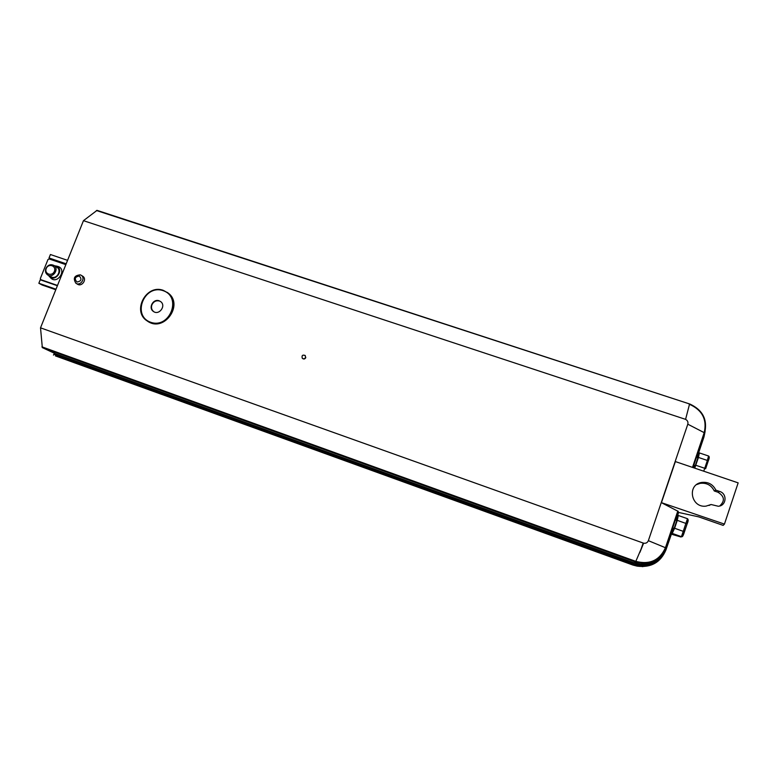 <?xml version="1.0" encoding="UTF-8"?>
<svg xmlns="http://www.w3.org/2000/svg" width="777" height="777" viewBox="0 0 777 777"><rect width="100%" height="100%" fill="white"/><g stroke="black" fill="none" stroke-linecap="round" stroke-linejoin="round"><path stroke-width="1.17" d="M632.206 564.646L55.517 355.934M681.002 537.014L671.25 534.149L681.439 536.664L687.47 518.715M672.086 529.7L673.698 529.817L677.35 518.968L675.718 518.919M672.824 529.963L671.629 533.498L672.212 533.411L674.611 528.253L677.272 520.347L678.292 515.491L677.641 515.656L676.446 519.182M697.542 456.789L698.455 456.254L694.842 466.987L693.113 467.259M694.725 468.142L698.445 457.449L699.387 452.933L698.465 453.302L703.972 436.965L705.108 431.458M671.629 533.498L665.889 550.067C660.557 562.48 650.99 567.841 637.189 566.151L632.206 564.665M663.247 553.418C656.235 564.112 646.377 567.676 633.653 564.083L53.827 354.244L53.487 355.099M654.826 560.858C649.63 564.121 643.929 565.219 637.742 564.151L54.584 353.564L53.827 354.244M698.61 453.35L697.464 456.759M677.641 515.656L678.408 512.878M703.709 471.192L704.739 468.288L705.642 468.716L708.274 460.878L707.371 460.45L708.566 456.012L699.407 452.933M46.251 268.502C43.978 274.028 52.214 276.874 54.4 271.309C56.672 265.763 48.436 262.947 46.251 268.502M45.872 268.483C44.969 271.231 45.571 273.387 47.698 274.951C53.089 278.632 59.518 268.764 53.904 265.433C50.534 263.898 47.853 264.908 45.872 268.483M56.536 266.997L56.886 267.201C61.946 270.153 57.119 279.312 51.661 277.117L48.019 275.126M66.171 263.821L49.029 257.974L50.418 254.516L67.56 260.344M55.993 289.219L38.85 283.265L42.211 285.033M57.391 285.732L40.249 279.788L38.85 283.265M48.592 275.456L48.786 275.767C54.4 283.828 65.336 269.298 56.099 266.045L54.458 265.753M49.029 257.974L51.952 259.897M65.89 264.51L52.001 259.771M57.508 285.45L40.792 279.662L40.336 278.516L47.98 259.518L49.136 258.935L65.841 264.636M49.786 276.855L50.019 277.117C56.77 286.412 68.425 268.502 57.1 266.249L55.857 265.967M42.327 280.516L40.695 279.613M79.332 276.02C74.961 276.787 74.165 278.797 76.933 282.022C81.313 281.245 82.109 279.244 79.332 276.02M80.274 274.835C74.32 275.456 72.853 278.253 75.884 283.246C80.4 286.441 85.926 278.205 81.216 275.301L80.274 274.835M82.391 276.01L82.721 276.214C87.412 279.108 81.906 287.325 77.399 284.129L76.195 283.42M163.374 290.394L168.075 292.997C184.023 304.875 163.248 332.857 147.271 320.998C131.536 311.46 146.241 283.624 163.374 290.394M163.102 290.656C182.313 296.95 169.833 329.098 150.738 322.29C131.643 315.792 144.133 284.023 163.102 290.656M167.259 292.375L168.279 293.143C183.887 304.72 164.229 332.371 148.086 321.513M159.139 300.786L160.645 301.602C166.501 305.72 158.994 315.831 153.36 311.412C148.028 307.964 153.224 298.436 159.139 300.786M153.807 311.703L153.71 311.635C151.593 309.887 150.991 307.614 151.904 304.827C153.564 301.515 156.09 300.252 159.489 301.02L160.518 301.505M693.171 467.094L694.055 467.395M672.192 529.39L673.504 529.846M652.243 561.985L641.161 564.335L633.847 562.907L55.361 353.69L42.327 347.62L40.521 327.836L83.46 220.668L97.047 210.363L689.568 403.953L96.426 210.518M41.929 346.833L635.819 561.363L643.609 543.172C645.881 543.56 647.464 542.715 648.358 540.666L661.256 502.593L678.243 511.402M643.609 543.181L639.898 552.389L643.201 543.045L40.521 327.836M42.327 347.62L635.537 561.985L635.819 561.363C649.766 564.928 659.644 560.382 665.442 547.717L648.358 540.666M677.806 511.033L665.452 547.717L665.938 547.96C661.868 558.071 654.253 563.228 643.084 563.442L635.926 562.121L633.847 562.907M689.578 403.982L685.576 419.366C687.577 420.454 688.315 422.057 687.8 424.193L661.256 502.593L724.446 524.106L738.15 482.867L675.359 461.577L661.586 502.243M97.047 210.363L689.986 404.098C702.806 410.071 707.692 419.706 704.661 432.983L704.205 432.663C707.187 419.716 702.408 410.314 689.869 404.477L689.121 404.215M685.576 419.357L83.46 220.668M711.072 504.516L718.278 506.245C726.427 505.914 727.544 493.716 719.657 491.433L715.87 490.141C712.907 484.256 708.138 481.701 701.563 482.459C686.693 484.654 691.006 508.119 705.992 506.138L711.072 504.516L709.003 505.477M305.118 355.419L305.779 357.673C304.963 359.081 303.904 359.353 302.593 358.508M677.593 513.335L679.02 512.529L698.698 516.87L723.164 525.388L724.446 524.106M719.696 505.992C725.106 500.942 724.543 496.357 718.016 492.249L714.267 490.967C711.343 485.149 706.623 482.614 700.116 483.362L696.648 484.586M714.267 490.967L715.87 490.141M678.263 511.353L665.928 547.979L678.253 511.392M704.652 433.032L693.016 467.569L704.652 433.032M305.555 357.488C304.671 358.945 303.574 359.188 302.263 358.216C301.602 355.468 302.593 354.565 305.225 355.526L305.555 357.488M689.986 404.127C702.787 410.081 707.672 419.706 704.661 432.993M692.501 467.395L704.205 432.663L687.8 424.193M641.161 564.335L643.074 563.442C654.885 562.839 662.509 557.672 665.938 547.96M633.313 565.064L162.005 394.483M677.272 520.347L687.13 523.863L682.876 535.945M688.16 520.056L687.13 523.873M674.611 528.253L684.469 531.789L687.13 523.863C688.354 521.212 688.48 519.492 687.49 518.706L678.292 515.491M672.212 533.411L681.439 536.664L682.75 536.149M684.469 531.789C683.371 535.295 682.507 536.946 681.866 536.732L682.051 536.703M695.813 465.268L704.739 468.288L707.371 460.45L698.445 457.449M633.915 563.102L633.653 564.083M642.88 566.656L633.002 565.083L162.034 394.493M653.224 561.606L643.269 564.539M648.678 562.995L641.744 564.063M161.995 394.502L55.439 355.905L162.024 394.512M705.642 468.725L709.207 457.352M55.789 289.743L41.89 284.916M42.356 280.526L40.792 279.662M718.016 492.249L719.657 491.433M676.825 520.522L675.349 520.007M672.697 527.884L674.174 528.409M675.66 519.094L677.126 519.609L675.66 519.094M673.814 529.458L672.338 528.933M697.921 457.857L696.445 457.362M693.822 465.161L695.289 465.656M696.726 456.526L698.202 457.022L696.736 456.517M694.929 466.754L693.453 466.249M637.189 566.151L633.012 565.083M708.566 456.012C709.547 456.536 709.45 458.158 708.274 460.878M56.886 267.201L53.904 265.433M55.779 289.753L42.036 284.984M82.721 276.214L81.216 275.301M700.116 483.362L701.563 482.459"/></g></svg>
